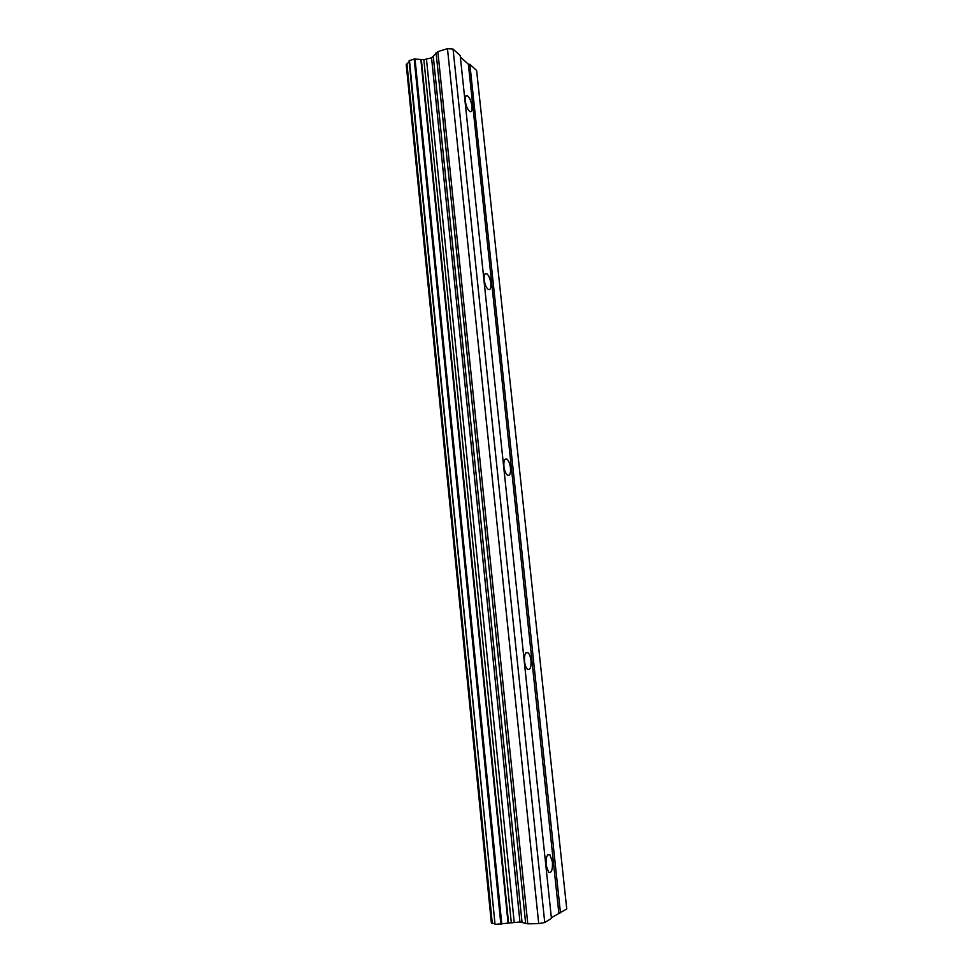 <?xml version="1.0" encoding="UTF-8"?>
<svg xmlns="http://www.w3.org/2000/svg" width="973" height="973" viewBox="0 0 973 973"><rect width="100%" height="100%" fill="white"/><g stroke="black" fill="none" stroke-linecap="round" stroke-linejoin="round"><path stroke-width="1.46" d="M471.99 106.458C472.282 110.533 471.564 112.223 469.825 111.53C467.575 109.645 466.055 106.069 465.252 100.791C464.96 96.716 465.678 95.026 467.417 95.719C469.667 97.616 471.187 101.192 471.99 106.458M490.83 283.398C491.146 288.251 490.27 290.246 488.203 289.407C486.196 287.692 484.846 284.444 484.165 279.677C483.873 274.824 484.749 272.829 486.792 273.681C488.811 275.395 490.161 278.643 490.83 283.398M510.484 467.952C510.801 473.693 509.767 476.077 507.395 475.116C505.644 473.571 504.488 470.64 503.917 466.347C503.613 460.606 504.634 458.21 506.994 459.183C508.745 460.74 509.913 463.659 510.484 467.952M531.003 660.618C531.319 667.356 530.151 670.227 527.512 669.229C526.016 667.843 525.019 665.204 524.532 661.312C524.24 654.561 525.408 651.703 528.011 652.713C529.519 654.099 530.516 656.726 531.003 660.618M552.445 861.932C552.749 869.777 551.472 873.243 548.626 872.319L546.096 865.155C545.817 857.286 547.081 853.832 549.903 854.793L552.445 861.932M544.746 922.513L453.065 49.1L460.205 55.583L551.436 918.403L544.746 922.513L538.726 923.632L527.78 923.815L437.85 51.642L431.574 57.833L423.851 59.694L414.182 59L409.061 60.788L495.026 924.265L409.463 60.46M495.512 924.35L519.959 921.99L527.78 923.815M494.965 923.705L492.265 923.243L406.957 63.756L406.24 64.607L491.365 922.963L492.265 923.243M560.46 912.844L469.862 64.34L476.612 70.47L566.76 908.964L551.363 917.734M469.862 64.34L468.354 64.218L460.351 56.969M409.183 61.968L406.957 63.756M453.065 49.1L447.471 48.65L437.85 51.642M538.726 923.632L447.471 48.65M508.563 922.878L421.333 59.499M508.052 922.976L420.847 59.45M558.843 913.148L468.354 64.218M525.675 923.596L436.086 52.724M522.027 922.197L433.313 56.762M519.959 921.99L431.574 57.833M514.182 922.088L426.49 59.402M511.263 922.38L423.851 59.694M501.788 924.107L415.033 59.025M500.864 924.265L414.182 59M491.949 923.207L406.69 63.938M549.903 854.793L547.811 854.866M528.011 652.713L525.797 652.944M506.994 459.183L504.805 459.56M486.792 273.681L484.785 274.143M467.417 95.719L465.666 96.23M495.026 924.265L409.061 60.788"/></g></svg>
